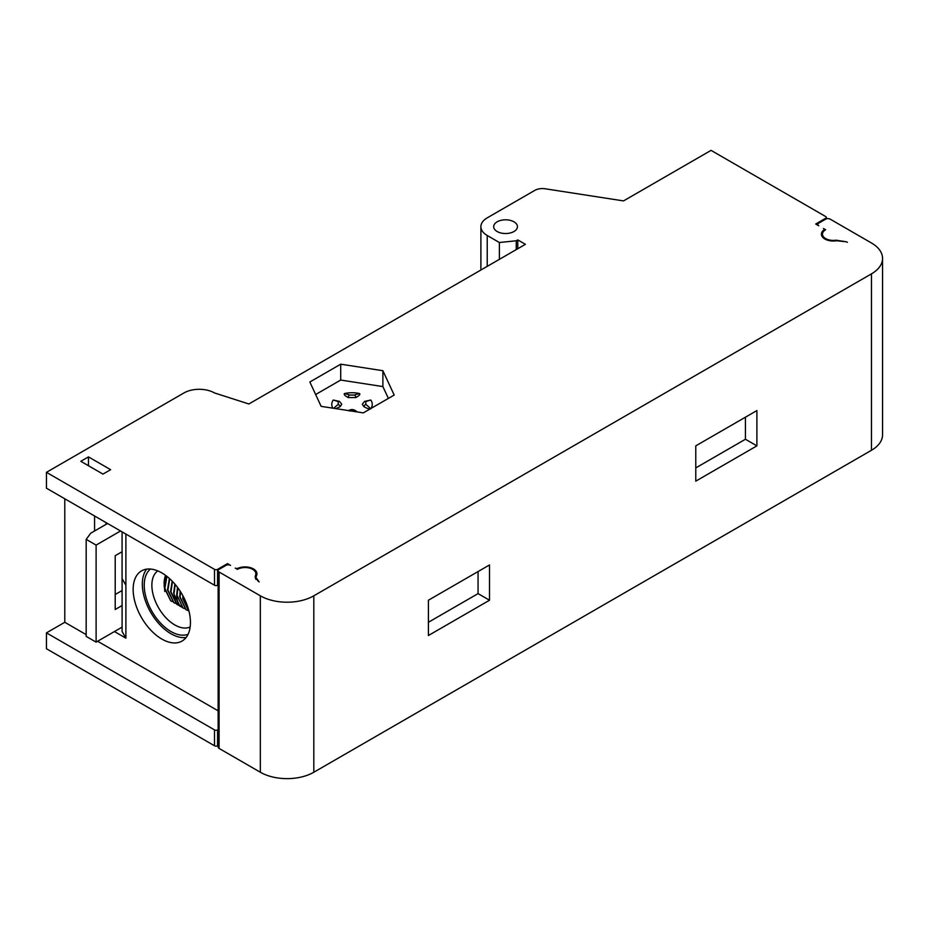 <?xml version="1.0" encoding="UTF-8"?>
<svg xmlns="http://www.w3.org/2000/svg" width="929" height="929" viewBox="0 0 929 929"><rect width="100%" height="100%" fill="white"/><g stroke="black" fill="none" stroke-linecap="round" stroke-linejoin="round"><path stroke-width="1.39" d="M825.637 218.292L825.637 219.174L818.763 223.134A3.24 1.87 180 0 0 817.81 224.458A3.24 1.87 180 0 0 818.763 225.782L815.708 224.017L825.637 218.292A2.16 1.243 180 0 0 826.276 217.409A2.16 1.243 180 0 0 825.637 216.527L711.057 150.37L623.522 200.908L545.195 188.784A10.8 6.236 180 0 0 534.767 190.399L487.226 217.85A21.611 12.472 180 0 0 480.897 226.664A21.611 12.472 180 0 0 487.226 235.49L499.372 242.504L516.257 240.785L517.778 239.903L525.419 244.315L248.867 403.976L214.506 392.944A21.611 12.472 180 0 0 183.954 392.944L46.45 472.327L214.506 569.361A2.16 1.243 180 0 0 217.572 569.361L227.5 563.624L230.555 565.389A3.24 1.87 180 0 0 225.968 565.389L219.093 569.361A3.24 1.87 180 0 0 218.141 570.685L218.141 747.102A3.24 1.87 0 0 0 219.093 748.426L260.341 772.243A37.81 21.831 0 0 0 313.816 772.243L871.472 450.275A37.81 21.831 0 0 0 882.55 434.842L882.55 258.425A37.81 21.831 180 0 1 871.472 273.858L313.816 595.814A37.81 21.831 180 0 1 260.341 595.814L260.341 772.243M107.567 523.491L90.752 533.188L86.176 539.366L96.105 545.102L120.549 530.982M125.891 534.07L125.891 638.165L122.105 631.534L122.082 531.864M122.105 605.511L115.208 609.494L115.208 555.681L122.082 551.721L122.082 578.616L125.891 585.235M86.176 539.366L86.176 636.4L96.105 642.125L122.105 627.121M218.141 584.898L217.572 585.235A2.16 1.243 0 0 1 214.506 585.235L46.45 488.201L46.45 472.327M259.179 581.914L256.009 577.513L256.462 575.725A11.88 6.863 0 0 0 256.95 573.762A11.88 6.863 0 0 0 250.447 567.654A11.88 6.863 0 0 0 238.056 568.223A2.16 1.243 180 0 1 235.258 568.107L237.429 569.361A10.8 6.236 180 0 1 249.204 568.002A10.8 6.236 180 0 1 255.87 573.762A10.8 6.236 180 0 1 255.498 575.376L255.138 576.99L258.332 581.415M218.141 729.567L217.572 729.892A2.16 1.243 180 0 1 214.506 729.892L214.506 745.778L46.45 648.744L46.45 632.87L214.506 729.892M86.176 634.635L64.786 622.279L46.45 632.87M218.141 710.824L97.626 641.254M227.5 564.89L227.5 563.624M825.637 219.174A3.24 1.87 180 0 1 830.224 219.174L871.472 242.992A37.81 21.831 180 0 1 882.55 258.425M218.141 570.685A3.24 1.87 180 0 0 219.093 572.009L260.341 595.814M836.669 240.739L846.516 241.819L836.077 240.193A10.8 6.236 180 0 1 822.479 234.166A10.8 6.236 180 0 1 825.637 229.753L823.466 228.499A2.16 1.243 180 0 1 824.104 229.382A2.16 1.243 180 0 1 823.686 230.113A11.88 6.863 0 0 0 821.399 234.166A11.88 6.863 0 0 0 836.669 240.739M497.154 231.518A11.88 6.863 0 0 0 510.114 233.005A11.88 6.863 0 0 0 517.441 226.664A11.88 6.863 0 0 0 513.969 221.822A11.88 6.863 0 0 0 501.01 220.324A11.88 6.863 0 0 0 493.682 226.664A11.88 6.863 0 0 0 497.154 231.518M110.621 469.679L102.98 474.092L80.823 461.307L88.464 456.894L110.621 469.679M394.186 395.057L382.887 370.706L340.711 364.18L309.845 382.005L321.144 406.356L363.32 412.882L394.186 395.057M214.506 745.778A2.16 1.243 0 0 0 217.572 745.778L218.141 745.441M846.516 241.819L847.387 242.306M695.775 467.914L745.43 439.254L745.43 417.202M428.408 622.279L478.063 593.619L478.063 571.567M756.891 445.862L756.891 410.583L695.775 445.862L695.775 481.152L756.891 445.862L745.43 439.254M428.408 600.227L489.513 564.948L489.513 600.227L428.408 635.517L428.408 600.227M478.063 593.619L489.513 600.227M499.372 242.504L499.372 259.354M516.257 240.785L516.257 249.599M517.778 239.903L517.778 248.717M125.891 638.165L114.441 631.546M96.105 642.125L96.105 545.102M122.094 590.519L115.208 594.502M64.786 498.792L64.786 622.279M94.572 530.982L94.572 515.99M190.445 622.5A40.516 23.388 60 0 1 182.061 641.045A40.516 23.388 60 0 1 150.835 630.199A40.516 23.388 60 0 1 133.149 589.427A40.516 23.388 -120 0 1 141.545 570.882A40.516 23.388 -120 0 1 172.759 581.728A40.516 23.388 -120 0 1 190.445 622.5M106.034 524.374L106.034 522.609M146.654 569.14A40.516 23.388 -120 0 0 142.323 584.132A40.516 23.388 -120 0 0 157.059 621.559A40.516 23.388 -120 0 0 186.114 637.491M150.44 569.036A37.81 21.831 -120 0 0 144.227 585.235A37.81 21.831 -120 0 0 159.637 622.093A37.81 21.831 -120 0 0 188.099 634.263M190.166 626.97A32.41 18.708 60 0 1 165.49 617.286A32.41 18.708 60 0 1 151.868 585.235A32.41 18.708 60 0 1 157.791 570.894M88.464 465.708L88.464 456.894M388.38 398.413L382.887 386.58L340.711 380.054L315.651 394.523M382.887 370.706L382.887 386.58M344.45 393.571C343.66 394.43 344.914 395.766 348.201 397.566L355.83 397.566C359.186 395.684 360.44 394.361 359.581 393.571A64.775 40.516 115.5 0 0 354.379 395.046L349.652 395.046A64.775 40.516 -115.5 0 0 344.45 393.571A20.241 11.682 180 0 1 359.581 393.571M332.849 408.168A20.241 11.682 180 0 1 333.244 400.039A64.775 33.99 55.8 0 1 338.237 401.642L338.237 404.37A64.775 40.516 115.5 0 0 333.732 408.307M335.868 408.632L340.165 406.612L341.756 404.243L339.468 401.398L333.244 400.039M370.648 408.644A64.775 40.516 -115.5 0 0 365.794 404.37L365.794 401.642A64.775 33.99 -55.8 0 1 370.787 400.039A20.241 11.682 180 0 1 371.019 408.435M370.787 400.039L364.563 401.398L362.275 404.243L363.866 406.612C367.152 408.563 369.463 409.283 370.787 408.772M340.711 380.054L340.711 364.18M349.652 410.966L354.379 410.966A64.775 33.99 55.8 0 1 355.238 411.628M164.77 591.518L164.096 583.47A21.611 12.472 120 0 1 165.49 575.295M166.024 575.69L164.096 586.199M166.918 576.363L164.851 588.324L170.831 600.912L172.213 601.574M169.752 578.779L167.917 590.089L173.886 602.677L175.279 603.339M172.515 581.473L170.971 591.854L176.928 604.419L178.322 605.093M175.221 584.48L174.025 593.619C174.269 600.122 176.498 604.431 180.702 606.567L181.387 606.858M180.005 606.207L180.888 606.428M179.773 606.068L173.618 593.376L174.861 584.062M177.88 587.871L177.079 595.384L183.059 607.961L184.441 608.623M180.528 591.75L180.133 597.138L186.114 609.726L187.484 610.376M183.245 596.418L183.187 598.903L188.761 611.259L182.781 598.671L182.874 595.721M185.951 609.633L179.727 596.906L180.168 591.192M188.738 610.248L185.928 602.05M186.45 603.351L188.564 609.633M183.338 608.089C179.146 605.963 176.916 601.644 176.673 595.141L177.52 587.383M176.777 604.338L170.553 591.61L172.155 581.089M173.758 602.596L167.499 589.845L169.38 578.442M170.704 600.831L164.445 588.092L166.523 576.073M217.572 585.235L217.572 569.361M214.506 585.235L214.506 569.361M823.686 231.298L823.686 230.113M836.077 240.193L836.077 240.832M313.816 595.814L313.816 772.243M871.472 450.275L871.472 273.858M219.093 572.009L219.093 748.426M487.226 235.49L487.226 266.368M217.572 729.892L217.572 745.778M348.201 397.566A2.16 1.428 -70.4 0 1 349.652 395.046M354.379 395.046A2.16 1.428 70.4 0 1 355.83 397.566M365.794 404.37A2.16 1.034 128.8 0 0 363.866 406.612M365.794 401.642A2.16 1.463 -111.1 0 0 364.563 401.398M354.379 410.966A2.16 0.987 -52.7 0 1 355.61 410.699L357.177 411.93M338.237 401.642A2.16 1.463 -68.9 0 1 339.468 401.398M338.237 404.37A2.16 1.034 51.2 0 1 340.165 406.612M238.056 569.024L238.056 568.223M255.498 578.604L255.498 575.376M826.276 217.409L826.276 218.884M817.81 224.458L817.81 225.236M824.104 230.88L824.104 229.382M822.479 237.023L822.479 234.166M480.897 226.664L480.897 270.014M348.421 410.699C350.779 409.201 353.171 409.201 355.61 410.699M256.009 579.452L256.009 577.571M255.87 579.255L255.87 573.762"/></g></svg>
